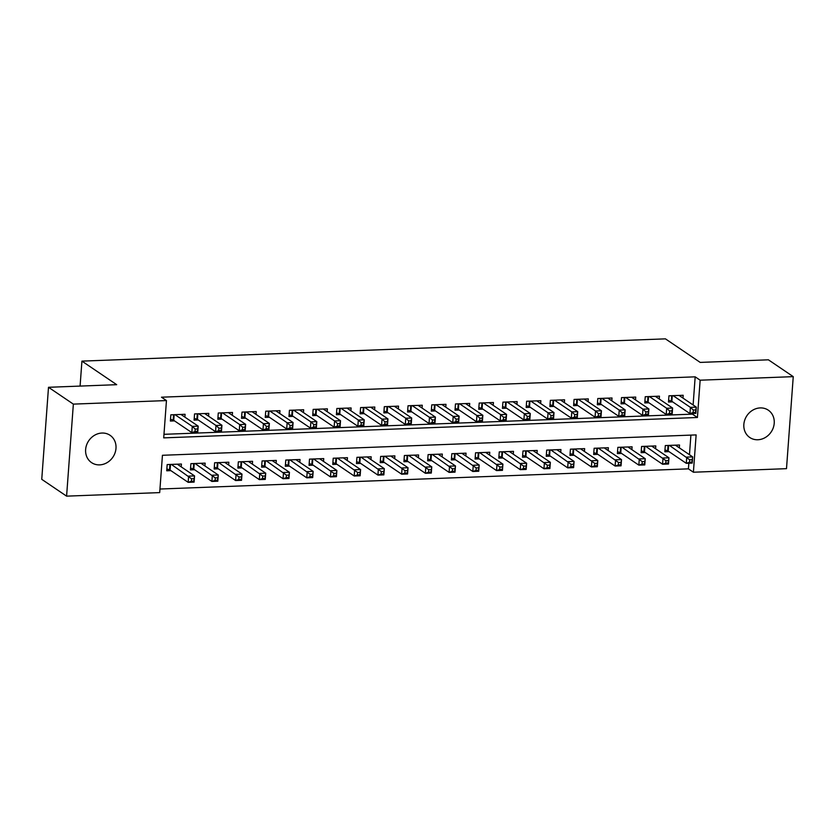 <?xml version="1.0" encoding="UTF-8"?>
<svg xmlns="http://www.w3.org/2000/svg" width="835" height="835" viewBox="0 0 835 835"><rect width="100%" height="100%" fill="white"/><g stroke="black" fill="none" stroke-linecap="round" stroke-linejoin="round"><path stroke-width="1.25" d="M101.974 433.041A16.502 14.602 -55.9 0 1 110.063 435.296A16.502 14.602 -55.9 0 1 115.032 452.925A16.502 14.602 -55.9 0 1 99.636 464.876A16.502 14.602 -55.9 0 1 91.558 462.621A16.502 14.602 -55.9 0 1 86.589 444.992A16.502 14.602 -55.9 0 1 101.974 433.041M760.205 407.918A16.502 14.602 -55.9 0 1 768.294 410.173A16.502 14.602 -55.9 0 1 773.262 427.802A16.502 14.602 -55.9 0 1 757.867 439.753A16.502 14.602 -55.9 0 1 749.778 437.498A16.502 14.602 -55.9 0 1 744.81 419.859A16.502 14.602 -55.9 0 1 760.205 407.918M786.497 468.665L693.394 472.224L696.129 434.91L162.439 455.284L159.694 492.598L66.591 496.147L73.355 404.119L166.457 400.57L163.712 437.874L697.413 417.5L700.147 380.196L793.25 376.648L786.497 468.665M159.955 489.028L688.426 468.852L693.394 472.224M73.355 404.119L48.503 387.294L41.75 479.321L66.591 496.147M184.859 417.114L185.067 414.285L170.831 414.828L170.382 421.049L174.525 420.882M208.583 416.206L208.781 413.377L194.555 413.92L194.096 420.141L198.25 419.984M232.297 415.298L232.506 412.469L218.269 413.012L217.82 419.233L221.964 419.076M256.021 414.4L256.23 411.571L241.993 412.114L241.534 418.325L245.688 418.168M279.735 413.492L279.944 410.663L265.718 411.206L265.259 417.427L269.413 417.26M303.46 412.584L303.669 409.755L289.432 410.298L288.973 416.519L293.127 416.362M327.174 411.676L327.383 408.847L313.156 409.39L312.697 415.611L316.851 415.454M350.898 410.778L351.107 407.95L336.87 408.492L336.411 414.703L340.565 414.546M374.612 409.87L374.821 407.042L360.595 407.584L360.135 413.805L364.29 413.638M398.337 408.962L398.545 406.134L384.309 406.676L383.86 412.897L388.004 412.74M422.061 408.054L422.26 405.226L408.033 405.768L407.574 411.989L411.728 411.832M445.775 407.156L445.984 404.328L431.747 404.871L431.298 411.081L435.442 410.924M469.5 406.248L469.708 403.42L455.472 403.963L455.012 410.183L459.166 410.016M493.214 405.34L493.422 402.512L479.196 403.055L478.737 409.275L482.891 409.119M516.938 404.432L517.147 401.604L502.91 402.146L502.451 408.367L506.605 408.211M540.652 403.535L540.861 400.706L526.635 401.249L526.175 407.459L530.329 407.303M564.376 402.627L564.585 399.798L550.348 400.341L549.9 406.561L554.043 406.394M588.091 401.719L588.299 398.89L574.073 399.433L573.614 405.653L577.768 405.497M611.815 400.81L612.024 397.982L597.787 398.525L597.338 404.745L601.482 404.589M635.539 399.913L635.738 397.084L621.511 397.627L621.052 403.837L625.206 403.681M659.253 399.005L659.462 396.176L645.236 396.719L644.777 402.94L648.92 402.773M679.325 447.842L679.533 445.013L665.297 445.556L664.837 451.777L668.992 451.62M655.6 448.75L655.809 445.921L641.583 446.464L641.123 452.674L645.267 452.518M631.886 449.658L632.095 446.819L617.858 447.362L617.399 453.582L621.553 453.426M608.162 450.556L608.371 447.727L594.134 448.27L593.685 454.49L597.829 454.334M584.437 451.464L584.646 448.635L570.42 449.178L569.961 455.399L574.115 455.242M560.723 452.372L560.932 449.543L546.695 450.086L546.247 456.296L550.39 456.14M536.999 453.28L537.208 450.441L522.981 450.983L522.522 457.204L526.676 457.048M513.285 454.177L513.494 451.349L499.257 451.892L498.798 458.112L502.952 457.956M489.56 455.085L489.769 452.257L475.543 452.8L475.084 459.02L479.238 458.853M465.846 455.993L466.055 453.165L451.818 453.708L451.359 459.918L455.513 459.761M442.122 456.891L442.331 454.063L428.105 454.605L427.645 460.826L431.789 460.669M418.408 457.799L418.606 454.971L404.38 455.513L403.921 461.734L408.075 461.578M394.684 458.707L394.892 455.879L380.656 456.421L380.207 462.642L384.351 462.475M370.959 459.615L371.168 456.787L356.942 457.329L356.482 463.54L360.636 463.383M347.245 460.513L347.454 457.684L333.217 458.227L332.768 464.448L336.912 464.291M323.521 461.421L323.73 458.592L309.503 459.135L309.044 465.356L313.198 465.199M299.807 462.329L300.015 459.5L285.779 460.043L285.32 466.264L289.474 466.097M276.082 463.237L276.291 460.409L262.065 460.951L261.605 467.162L265.76 467.005M252.368 464.135L252.577 461.306L238.34 461.849L237.881 468.07L242.035 467.913M228.644 465.043L228.853 462.214L214.616 462.757L214.167 468.978L218.311 468.821M204.93 465.951L205.128 463.122L190.902 463.665L190.443 469.886L194.597 469.719M688.426 468.852L688.833 463.227M689.459 454.71L690.9 435.108M181.205 466.859L181.414 464.03L167.177 464.573L166.729 470.783L170.872 470.627M693.113 404.965L695.179 376.836L161.489 397.199L166.457 400.57M163.973 434.315L692.445 414.139L692.486 413.492M682.978 398.097L683.187 395.268L668.95 395.811L668.491 402.032L672.645 401.875M48.503 387.294L116.702 384.685L81.924 361.127L80.087 386.083M81.924 361.127L665.432 338.853L700.21 362.411L768.409 359.812L793.25 376.648M695.179 376.836L700.147 380.196M692.445 414.139L697.413 417.5M693.332 410.037L693.144 412.532L695.513 412.438L695.701 409.954L693.332 410.037L690.399 407.365L696.327 407.146L695.868 413.356L689.94 413.586L690.399 407.365L673.104 395.654M679.032 395.425L696.327 407.146L695.701 409.954M693.144 412.532L689.94 413.586L671.851 401.332A2.578 0.658 4.2 0 0 671.309 401.092L668.626 400.215M695.513 412.438L695.868 413.356M692.048 459.688L689.679 459.782L689.491 462.266L691.86 462.183L692.674 456.881L692.215 463.101L686.286 463.331L686.746 457.11L692.674 456.881L675.379 445.17M664.973 449.961L667.656 450.827A2.578 0.658 -175.8 0 1 668.198 451.077L686.286 463.331L689.491 462.266M669.451 445.399L689.679 459.782M692.215 463.101L691.86 462.183M669.607 410.945L669.43 413.429L671.799 413.346L671.977 410.851L669.607 410.945L666.674 408.273L672.603 408.044L672.144 414.264L666.215 414.494L666.674 408.273L649.379 396.562M655.308 396.333L672.603 408.044L671.977 410.851M669.43 413.429L666.215 414.494L648.127 402.24A2.578 0.658 4.2 0 0 647.584 401.99L644.912 401.124M671.799 413.346L672.144 414.264M645.883 411.853L645.705 414.337L648.075 414.243L648.263 411.759L645.883 411.853L642.95 409.181L648.889 408.952L648.43 415.172L642.501 415.392L642.95 409.181L625.666 397.46M631.594 397.241L648.889 408.952L648.263 411.759M645.705 414.337L642.501 415.392L624.413 403.148A2.578 0.658 4.2 0 0 623.87 402.898L621.188 402.021M648.075 414.243L648.43 415.172M622.169 412.761L621.981 415.245L624.361 415.152L624.538 412.667L622.169 412.761L619.236 410.089L625.164 409.86L624.705 416.08L618.777 416.3L619.236 410.089L601.941 398.368M607.87 398.149L625.164 409.86L624.538 412.667M621.981 415.245L618.777 416.3L600.689 404.046A2.578 0.658 4.2 0 0 600.146 403.806L597.463 402.929M624.361 415.152L624.705 416.08M598.444 413.659L598.267 416.154L600.636 416.06L600.824 413.575L598.444 413.659L595.512 410.987L601.44 410.768L600.991 416.978L595.063 417.208L595.512 410.987L578.227 399.276M584.156 399.046L601.44 410.768L600.824 413.575M598.267 416.154L595.063 417.208L576.975 404.954A2.578 0.658 4.2 0 0 576.432 404.714L573.749 403.837M600.636 416.06L600.991 416.978M668.324 460.596L665.954 460.69L665.777 463.174L668.146 463.081L668.95 457.789L668.491 464.01L662.562 464.239L663.021 458.018L668.95 457.789L651.655 446.078M641.259 450.858L643.931 451.735A2.578 0.658 -175.8 0 1 644.474 451.986L662.562 464.239L665.777 463.174M645.726 446.308L665.954 460.69M668.491 464.01L668.146 463.081M644.61 461.505L642.24 461.598L642.052 464.083L644.422 463.989L645.236 458.697L644.777 464.918L638.848 465.137L639.297 458.926L645.236 458.697L627.941 446.986M617.535 451.766L620.217 452.643A2.578 0.658 -175.8 0 1 620.76 452.883L638.848 465.137L642.052 464.083M622.012 447.205L642.24 461.598M644.777 464.918L644.422 463.989M620.885 462.413L618.516 462.496L618.328 464.991L620.708 464.897L621.511 459.605L621.052 465.815L615.124 466.045L615.583 459.824L621.511 459.605L604.216 447.884M593.81 452.674L596.493 453.551A2.578 0.658 -175.8 0 1 597.035 453.791L615.124 466.045L618.328 464.991M598.288 448.113L618.516 462.496M621.052 465.815L620.708 464.897M597.171 463.31L594.791 463.404L594.614 465.888L596.983 465.805L597.787 460.502L597.338 466.723L591.41 466.953L591.858 460.732L597.787 460.502L580.502 448.792M570.096 453.582L572.779 454.449A2.578 0.658 -175.8 0 1 573.321 454.699L591.41 466.953L594.614 465.888M574.574 449.021L594.791 463.404M597.338 466.723L596.983 465.805M574.731 414.567L574.543 417.051L576.922 416.968L577.1 414.473L574.731 414.567L571.798 411.895L577.726 411.665L577.267 417.886L571.338 418.116L571.798 411.895L554.503 400.184M560.431 399.955L577.726 411.665L577.1 414.473M574.543 417.051L571.338 418.116L553.25 405.862A2.578 0.658 4.2 0 0 552.707 405.612L550.025 404.735M576.922 416.968L577.267 417.886M573.447 464.218L571.077 464.312L570.889 466.796L573.269 466.702L574.073 461.411L573.614 467.631L567.685 467.861L568.144 461.64L574.073 461.411L556.778 449.7M546.372 454.48L549.054 455.357A2.578 0.658 -175.8 0 1 549.597 455.607L567.685 467.861L570.889 466.796M550.849 449.929L571.077 464.312M573.614 467.631L573.269 466.702M551.006 415.475L550.829 417.959L553.198 417.865L553.386 415.381L551.006 415.475L548.073 412.803L554.002 412.573L553.553 418.794L547.614 419.013L548.073 412.803L530.778 401.082M536.717 400.863L554.002 412.573L553.386 415.381M550.829 417.959L547.614 419.013L529.526 406.77A2.578 0.658 4.2 0 0 528.993 406.52L526.311 405.643M553.198 417.865L553.553 418.794M549.733 465.126L547.353 465.22L547.175 467.704L549.545 467.61L550.348 462.319L549.9 468.539L543.961 468.759L544.42 462.548L550.348 462.319L533.064 450.608M522.658 455.388L525.34 456.265A2.578 0.658 -175.8 0 1 525.883 456.505L543.961 468.759L547.175 467.704M527.125 450.827L547.353 465.22M549.9 468.539L549.545 467.61M527.292 416.383L527.104 418.867L529.473 418.773L529.661 416.289L527.292 416.383L524.359 413.711L530.288 413.482L529.828 419.702L523.9 419.921L524.359 413.711L507.064 401.99M512.993 401.771L530.288 413.482L529.661 416.289M527.104 418.867L523.9 419.921L505.812 407.668A2.578 0.658 4.2 0 0 505.269 407.428L502.586 406.551M529.473 418.773L529.828 419.702M526.008 466.034L523.639 466.118L523.451 468.612L525.82 468.518L526.635 463.227L526.175 469.437L520.247 469.667L520.706 463.446L526.635 463.227L509.34 451.505M498.933 456.296L501.616 457.173A2.578 0.658 -175.8 0 1 502.159 457.413L520.247 469.667L523.451 468.612M503.411 451.735L523.639 466.118M526.175 469.437L525.82 468.518M503.568 417.281L503.39 419.775L505.76 419.681L505.937 417.197L503.568 417.281L500.635 414.609L506.563 414.39L506.104 420.6L500.175 420.83L500.635 414.609L483.34 402.898M489.268 402.668L506.563 414.39L505.937 417.197M503.39 419.775L500.175 420.83L482.087 408.576A2.578 0.658 4.2 0 0 481.544 408.336L478.873 407.459M505.76 419.681L506.104 420.6M502.284 466.932L499.914 467.026L499.737 469.51L502.106 469.427L502.91 464.124L502.451 470.345L496.522 470.575L496.982 464.354L502.91 464.124L485.615 452.413M475.219 457.204L477.891 458.071A2.578 0.658 -175.8 0 1 478.434 458.321L496.522 470.575L499.737 469.51M479.687 452.643L499.914 467.026M502.451 470.345L502.106 469.427M479.854 418.189L479.666 420.673L482.035 420.589L482.223 418.095L479.854 418.189L476.91 415.517L482.849 415.287L482.39 421.508L476.461 421.738L476.91 415.517L459.626 403.806M465.554 403.576L482.849 415.287L482.223 418.095M479.666 420.673L476.461 421.738L458.373 409.484A2.578 0.658 4.2 0 0 457.83 409.233L455.148 408.357M482.035 420.589L482.39 421.508M478.57 467.84L476.2 467.934L476.013 470.418L478.382 470.324L479.196 465.032L478.737 471.253L472.808 471.483L473.257 465.262L479.196 465.032L461.901 453.321M451.495 458.102L454.177 458.979A2.578 0.658 -175.8 0 1 454.72 459.229L472.808 471.483L476.013 470.418M455.973 453.551L476.2 467.934M478.737 471.253L478.382 470.324M456.129 419.097L455.952 421.581L458.321 421.487L458.498 419.003L456.129 419.097L453.196 416.425L459.125 416.195L458.665 422.416L452.737 422.635L453.196 416.425L435.901 404.704M441.83 404.484L459.125 416.195L458.498 419.003M455.952 421.581L452.737 422.635L434.649 410.392A2.578 0.658 4.2 0 0 434.106 410.142L431.434 409.265M458.321 421.487L458.665 422.416M454.845 468.748L452.476 468.842L452.299 471.326L454.668 471.232L455.472 465.94L455.012 472.161L449.084 472.38L449.543 466.17L455.472 465.94L438.177 454.23M427.781 459.01L430.453 459.887A2.578 0.658 -175.8 0 1 430.996 460.127L449.084 472.38L452.299 471.326M432.248 454.449L452.476 468.842M455.012 472.161L454.668 471.232M432.405 420.005L432.227 422.489L434.597 422.395L434.784 419.911L432.405 420.005L429.472 417.323L435.4 417.103L434.952 423.324L429.023 423.543L429.472 417.323L412.187 405.612M418.116 405.392L435.4 417.103L434.784 419.911M432.227 422.489L429.023 423.543L410.935 411.29A2.578 0.658 4.2 0 0 410.392 411.05L407.71 410.173M434.597 422.395L434.952 423.324M431.131 469.656L428.752 469.74L428.574 472.234L430.943 472.14L431.758 466.848L431.298 473.059L425.37 473.288L425.819 467.068L431.758 466.848L414.463 455.127M404.056 459.918L406.739 460.795A2.578 0.658 -175.8 0 1 407.282 461.035L425.37 473.288L428.574 472.234M408.534 455.357L428.752 469.74M431.298 473.059L430.943 472.14M408.691 420.903L408.503 423.397L410.883 423.303L411.06 420.819L408.691 420.903L405.758 418.231L411.686 418.011L411.227 424.222L405.299 424.451L405.758 418.231L388.463 406.52M394.391 406.29L411.686 418.011L411.06 420.819M408.503 423.397L405.299 424.451L387.21 412.198A2.578 0.658 4.2 0 0 386.668 411.958L383.985 411.081M410.883 423.303L411.227 424.222M407.407 470.554L405.038 470.648L404.85 473.132L407.23 473.048L408.033 467.746L407.574 473.967L401.645 474.196L402.105 467.976L408.033 467.746L390.738 456.035M380.332 460.826L383.014 461.692A2.578 0.658 -175.8 0 1 383.557 461.943L401.645 474.196L404.85 473.132M384.81 456.265L405.038 470.648M407.574 473.967L407.23 473.048M384.966 421.811L384.789 424.295L387.158 424.211L387.346 421.717L384.966 421.811L382.033 419.139L387.962 418.909L387.513 425.13L381.574 425.359L382.033 419.139L364.749 407.428M370.677 407.198L387.962 418.909L387.346 421.717M384.789 424.295L381.574 425.359L363.496 413.106A2.578 0.658 4.2 0 0 362.954 412.855L360.271 411.979M387.158 424.211L387.513 425.13M383.693 471.462L381.313 471.556L381.136 474.04L383.505 473.946L384.309 468.654L383.86 474.875L377.931 475.105L378.38 468.884L384.309 468.654L367.024 456.943M356.618 461.724L359.3 462.6A2.578 0.658 -175.8 0 1 359.843 462.851L377.931 475.105L381.136 474.04M361.096 457.173L381.313 471.556M383.86 474.875L383.505 473.946M361.252 422.719L361.064 425.203L363.444 425.109L363.622 422.625L361.252 422.719L358.319 420.047L364.248 419.817L363.789 426.038L357.86 426.257L358.319 420.047L341.024 408.325M346.953 408.106L364.248 419.817L363.622 422.625M361.064 425.203L357.86 426.257L339.772 414.014A2.578 0.658 4.2 0 0 339.229 413.763L336.547 412.887M363.444 425.109L363.789 426.038M359.969 472.37L357.599 472.464L357.411 474.948L359.791 474.854L360.595 469.562L360.135 475.783L354.207 476.002L354.666 469.792L360.595 469.562L343.3 457.851M332.894 462.632L335.576 463.508A2.578 0.658 -175.8 0 1 336.119 463.749L354.207 476.002L357.411 474.948M337.371 458.071L357.599 472.464M360.135 475.783L359.791 474.854M337.528 423.627L337.35 426.111L339.72 426.017L339.897 423.533L337.528 423.627L334.595 420.944L340.523 420.725L340.075 426.946L334.136 427.165L334.595 420.944L317.3 409.233M323.239 409.014L340.523 420.725L339.897 423.533M337.35 426.111L334.136 427.165L316.048 414.911A2.578 0.658 4.2 0 0 315.505 414.671L312.833 413.795M339.72 426.017L340.075 426.946M336.244 473.278L333.875 473.361L333.697 475.856L336.067 475.762L336.87 470.47L336.421 476.681L330.483 476.91L330.942 470.689L336.87 470.47L319.586 458.749M309.18 463.54L311.862 464.417A2.578 0.658 -175.8 0 1 312.394 464.657L330.483 476.91L333.697 475.856M313.647 458.979L333.875 473.361M336.421 476.681L336.067 475.762M313.814 424.524L313.626 427.019L315.995 426.925L316.183 424.441L313.814 424.524L310.881 421.852L316.809 421.633L316.35 427.844L310.422 428.073L310.881 421.852L293.586 410.142M299.514 409.912L316.809 421.633L316.183 424.441M313.626 427.019L310.422 428.073L292.333 415.82A2.578 0.658 4.2 0 0 291.791 415.579L289.108 414.703M315.995 426.925L316.35 427.844M312.53 474.176L310.161 474.27L309.973 476.754L312.342 476.67L313.156 471.368L312.697 477.589L306.769 477.818L307.228 471.598L313.156 471.368L295.861 459.657M285.455 464.448L288.138 465.314A2.578 0.658 -175.8 0 1 288.68 465.565L306.769 477.818L309.973 476.754M289.933 459.887L310.161 474.27M312.697 477.589L312.342 476.67M290.089 425.433L289.912 427.917L292.281 427.833L292.459 425.339L290.089 425.433L287.156 422.76L293.085 422.531L292.626 428.752L286.697 428.981L287.156 422.76L269.862 411.05M275.79 410.82L293.085 422.531L292.459 425.339M289.912 427.917L286.697 428.981L268.609 416.728A2.578 0.658 4.2 0 0 268.066 416.477L265.394 415.6M292.281 427.833L292.626 428.752M288.806 475.084L286.436 475.178L286.259 477.662L288.628 477.568L289.432 472.276L288.973 478.497L283.044 478.716L283.503 472.506L289.432 472.276L272.137 460.565M261.741 465.345L264.413 466.222A2.578 0.658 -175.8 0 1 264.956 466.473L283.044 478.716L286.259 477.662M266.208 460.784L286.436 475.178M288.973 478.497L288.628 477.568M266.375 426.341L266.188 428.825L268.557 428.731L268.745 426.247L266.375 426.341L263.432 423.669L269.371 423.439L268.912 429.66L262.983 429.879L263.432 423.669L246.148 411.947M252.076 411.728L269.371 423.439L268.745 426.247M266.188 428.825L262.983 429.879L244.895 417.636A2.578 0.658 4.2 0 0 244.352 417.385L241.67 416.508M268.557 428.731L268.912 429.66M265.092 475.992L262.722 476.086L262.534 478.57L264.904 478.476L265.718 473.184L265.259 479.405L259.33 479.624L259.779 473.414L265.718 473.184L248.423 461.473M238.017 466.254L240.699 467.13A2.578 0.658 -175.8 0 1 241.242 467.37L259.33 479.624L262.534 478.57M242.494 461.692L262.722 476.086M265.259 479.405L264.904 478.476M242.651 427.249L242.463 429.733L244.843 429.639L245.02 427.155L242.651 427.249L239.718 424.566L245.647 424.347L245.187 430.568L239.259 430.787L239.718 424.566L222.423 412.855M228.352 412.636L245.647 424.347L245.02 427.155M242.463 429.733L239.259 430.787L221.171 418.533A2.578 0.658 4.2 0 0 220.628 418.293L217.945 417.416M244.843 429.639L245.187 430.568M241.367 476.9L238.998 476.983L238.81 479.478L241.19 479.384L241.993 474.092L241.534 480.302L235.606 480.532L236.065 474.311L241.993 474.092L224.698 462.371M214.303 467.162L216.975 468.038A2.578 0.658 -175.8 0 1 217.517 468.278L235.606 480.532L238.81 479.478M218.77 462.6L238.998 476.983M241.534 480.302L241.19 479.384M218.927 428.146L218.749 430.641L221.118 430.547L221.306 428.063L218.927 428.146L215.994 425.474L221.922 425.255L221.473 431.465L215.545 431.695L215.994 425.474L198.709 413.763M204.638 413.534L221.922 425.255L221.306 428.063M218.749 430.641L215.545 431.695L197.457 419.441A2.578 0.658 4.2 0 0 196.914 419.201L194.231 418.325M221.118 430.547L221.473 431.465M217.653 477.797L215.273 477.891L215.096 480.375L217.465 480.292L218.269 474.99L217.82 481.211L211.892 481.44L212.34 475.219L218.269 474.99L200.984 463.279M190.578 468.059L193.261 468.936A2.578 0.658 -175.8 0 1 193.803 469.186L211.892 481.44L215.096 480.375M195.056 463.508L215.273 477.891M217.82 481.211L217.465 480.292M195.213 429.054L195.025 431.538L197.404 431.455L197.582 428.96L195.213 429.054L192.28 426.382L198.208 426.153L197.749 432.373L191.82 432.603L192.28 426.382L174.985 414.671M180.913 414.442L198.208 426.153L197.582 428.96M195.025 431.538L191.82 432.603L173.732 420.349A2.578 0.658 4.2 0 0 173.189 420.099L170.507 419.222M197.404 431.455L197.749 432.373M193.929 478.705L191.559 478.799L191.372 481.284L193.751 481.19L194.555 475.898L194.096 482.119L188.167 482.338L188.626 476.127L194.555 475.898L177.26 464.187M166.854 468.967L169.536 469.844A2.578 0.658 -175.8 0 1 170.079 470.095L188.167 482.338L191.372 481.284M171.332 464.406L191.559 478.799M194.096 482.119L193.751 481.19M672.269 395.686L671.851 401.332M671.705 395.707L671.309 401.092M667.656 450.827L668.052 445.452M668.198 451.077L668.616 445.431M648.544 396.594L648.127 402.24M647.981 396.615L647.584 401.99M624.82 397.502L624.413 403.148M624.267 397.523L623.87 402.898M601.106 398.399L600.689 404.046M600.542 398.42L600.146 403.806M577.382 399.307L576.975 404.954M576.828 399.328L576.432 404.714M643.931 451.735L644.328 446.36M644.474 451.986L644.891 446.339M620.217 452.643L620.614 447.257M620.76 452.883L621.167 447.236M596.493 453.551L596.889 448.165M597.035 453.791L597.453 448.144M572.779 454.449L573.175 449.073M573.321 454.699L573.728 449.053M553.668 400.215L553.25 405.862M553.104 400.236L552.707 405.612M549.054 455.357L549.451 449.981M549.597 455.607L550.014 449.961M529.943 401.124L529.526 406.77M529.38 401.144L528.993 406.52M525.34 456.265L525.726 450.879M525.883 456.505L526.29 450.858M506.229 402.021L505.812 407.668M505.666 402.042L505.269 407.428M501.616 457.173L502.012 451.787M502.159 457.413L502.576 451.766M482.505 402.929L482.087 408.576M481.941 402.95L481.544 408.336M477.891 458.071L478.288 452.695M478.434 458.321L478.852 452.674M458.791 403.837L458.373 409.484M458.227 403.858L457.83 409.233M454.177 458.979L454.574 453.603M454.72 459.229L455.138 453.582M435.066 404.745L434.649 410.392M434.503 404.766L434.106 410.142M430.453 459.887L430.85 454.501M430.996 460.127L431.413 454.48M411.342 405.643L410.935 411.29M410.789 405.664L410.392 411.05M406.739 460.795L407.136 455.409M407.282 461.035L407.689 455.388M387.628 406.551L387.21 412.198M387.064 406.572L386.668 411.958M383.014 461.692L383.411 456.317M383.557 461.943L383.975 456.296M363.903 407.459L363.496 413.106M363.34 407.48L362.954 412.855M359.3 462.6L359.687 457.225M359.843 462.851L360.25 457.204M340.189 408.367L339.772 414.014M339.626 408.388L339.229 413.763M335.576 463.508L335.973 458.123M336.119 463.749L336.536 458.102M316.465 409.265L316.048 414.911M315.901 409.286L315.505 414.671M311.862 464.417L312.248 459.031M312.394 464.657L312.812 459.01M292.751 410.173L292.333 415.82M292.187 410.194L291.791 415.579M288.138 465.314L288.534 459.939M288.68 465.565L289.098 459.918M269.027 411.081L268.609 416.728M268.463 411.102L268.066 416.477M264.413 466.222L264.81 460.847M264.956 466.473L265.373 460.826M245.313 411.989L244.895 417.636M244.749 412.01L244.352 417.385M240.699 467.13L241.096 461.745M241.242 467.37L241.659 461.724M221.588 412.887L221.171 418.533M221.024 412.908L220.628 418.293M216.975 468.038L217.371 462.653M217.517 468.278L217.935 462.632M197.864 413.795L197.457 419.441M197.31 413.816L196.914 419.201M193.261 468.936L193.657 463.561M193.803 469.186L194.211 463.54M174.15 414.703L173.732 420.349M173.586 414.724L173.189 420.099M169.536 469.844L169.933 464.469M170.079 470.095L170.497 464.448"/></g></svg>
